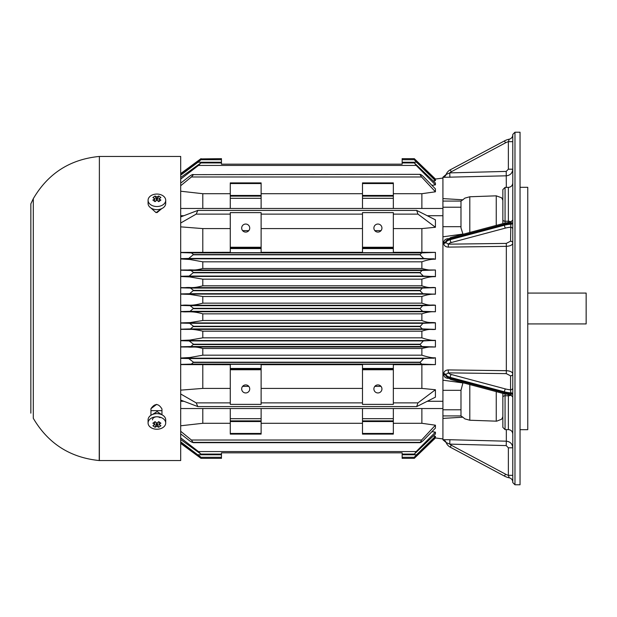 <?xml version="1.0" encoding="UTF-8"?>
<svg xmlns="http://www.w3.org/2000/svg" width="617" height="617" viewBox="0 0 617 617"><rect width="100%" height="100%" fill="white"/><g stroke="black" fill="none" stroke-linecap="round" stroke-linejoin="round"><path stroke-width="0.93" d="M527.759 293.075L586.15 293.075L586.15 323.925L527.759 323.925M248.798 230.635L242.597 230.635M393.337 214.122L417.956 214.122L416.699 210.412L435.425 219.837L435.425 227.264L421.874 228.591L421.874 252.307L435.425 252.376L435.425 259.217L423.663 258.438L420 254.813L421.612 252.893L435.425 252.376M180.696 216.922L197.833 210.405L196.183 214.122L230.272 214.122M261.122 214.122L362.488 214.122M435.425 259.217C431.507 259.086 426.987 259.958 421.874 261.816L421.874 268.48C427.211 269.938 431.106 270.447 433.574 269.991L435.425 269.999L435.425 276.694C431.453 276.501 426.933 277.318 421.874 279.162L421.874 285.818C430.411 288.671 430.797 287.021 435.425 287.622L435.425 294.216C431.198 293.97 426.679 294.733 421.874 296.507L421.874 303.155C430.481 306.209 430.766 304.528 435.425 305.222L435.425 311.778C431.206 311.462 426.686 312.148 421.874 313.845L421.874 320.493C429.409 323.516 430.45 322.028 435.425 322.784L435.425 329.378C431.059 329.972 430.543 328.313 421.874 331.182L421.874 337.838C427.465 339.759 431.985 340.576 435.425 340.306L435.425 347.001L433.574 347.009C431.561 346.53 427.658 347.039 421.874 348.52L421.874 355.184C428.113 357.189 432.633 358.053 435.425 357.783L435.425 364.624L421.874 364.693L421.874 388.409L435.425 389.736L435.425 397.163L416.691 406.595L417.956 402.878L435.425 389.736M435.425 329.378L422.283 328.923L420 326.617L422.969 323.3L435.425 322.784M180.696 322.899L189.99 322.598L202.792 320.493L421.874 320.493M180.696 323.069L189.62 323.3L193.507 326.27L190.514 328.923L180.696 329.185M193.483 174.626L191.393 176.986L180.696 185.717M180.696 183.133L188.717 176.886C191.201 174.95 192.789 174.202 193.483 174.642L420.223 174.364M420.223 174.333L193.483 174.642M230.272 228.591L202.792 228.591L180.696 226.855M180.696 252.399L230.272 252.307M202.792 228.591L202.792 252.307M435.425 180.696L416.552 162.24C413.575 159.109 413.791 159.109 417.208 162.24L435.425 179.809L435.425 180.696L433.335 180.966M442.921 178.074L434.73 179.131M435.425 179.046L416.884 161.191C413.645 158.052 413.645 158.052 416.884 161.191L416.089 161.191M421.874 261.816L202.792 261.816L189.897 259.495L180.696 258.97M435.425 184.861L416.22 165.441L414.354 162.934L435.425 183.025L435.425 184.861L431.939 185.324M420.015 174.642C420.486 174.179 421.696 174.927 423.663 176.886L435.425 188.902L435.425 191.802L421.874 193.707L421.874 208.461M421.874 408.539L421.874 423.293L435.425 425.198L435.425 428.098L423.663 440.114C421.635 442.104 420.416 442.852 420 442.358M431.939 431.676L435.425 432.139L435.425 433.975L414.354 454.066L416.22 451.559L435.425 432.139M433.335 436.034L435.425 436.304L435.425 437.191L417.3 454.667C413.799 457.891 413.544 457.922 416.552 454.76L435.425 436.304M434.73 437.869L442.921 438.926M180.696 252.584L191.393 252.893L193.507 254.543L188.717 258.438L180.696 258.654M393.337 252.307L421.874 252.307M362.488 252.685L393.337 252.685L393.337 212.618L362.488 212.618L362.488 252.685M261.122 252.307L362.488 252.307M230.272 252.685L261.122 252.685L261.122 212.618L230.272 212.618L230.272 252.685M196.183 214.122L180.696 223.015M373.894 228.066A4.018 4.018 0 0 1 379.925 224.588A4.018 4.018 0 0 1 379.925 231.552A4.018 4.018 0 0 1 373.894 228.066M362.488 228.591L261.122 228.591M241.679 228.066A4.018 4.018 0 0 1 247.71 224.588A4.018 4.018 0 0 1 247.71 231.552A4.018 4.018 0 0 1 241.679 228.066M261.122 247.903L230.272 247.903M393.337 247.903L362.488 247.903M421.874 228.591L393.337 228.591M435.425 227.264L417.956 214.122M230.272 193.707L202.792 193.707L180.696 191.216M202.792 193.707L202.792 208.461M362.488 193.707L261.122 193.707M421.874 193.707L393.337 193.707M435.425 191.802L421.612 176.986L420.015 174.626M393.337 208.461L393.337 182.894L362.488 182.894L362.488 208.461M393.337 196.121L362.488 196.121M261.122 208.461L261.122 182.894L230.272 182.894L230.272 208.461M261.122 196.121L230.272 196.121M180.696 177.488L200.895 162.934L198.458 165.441L180.696 179.138M435.425 179.007L414.277 158.654L402.153 158.654L402.153 164.168L221.457 164.168L221.457 158.654L200.656 158.908M180.696 174.372L197.162 162.24C201.558 159.163 201.836 159.163 198.018 162.24L180.696 175.182M402.153 162.24L416.552 162.24C413.575 159.109 413.791 159.109 417.208 162.24M221.457 159.718L200.972 159.718L198.018 162.24L221.457 162.24M198.628 161.191L197.587 161.191C201.736 158.114 201.736 158.114 197.587 161.191L180.696 173.616M416.089 455.809L416.884 455.809C413.645 458.948 413.645 458.948 416.884 455.809L435.425 437.954M180.696 443.415L200.995 458.346L221.457 458.346L221.457 452.832L402.153 452.832L402.153 458.346L414.277 458.346L414.693 457.93M416.868 455.824L415.519 457.135M417.3 454.667C413.799 457.891 413.544 457.922 416.552 454.76L402.153 454.76M180.696 441.818L200.972 457.282L221.457 457.282M180.696 437.862L198.458 451.559L200.887 454.066L180.696 439.512M193.507 442.358C192.836 442.798 191.239 442.05 188.717 440.114L180.696 433.867M180.696 431.283L191.393 440.014L193.244 442.667L420.192 442.667L421.612 440.014L435.425 425.198M180.696 425.784L202.792 423.293L230.272 423.293M393.337 423.293L421.874 423.293M261.122 423.293L362.488 423.293M202.792 408.539L202.792 423.293M230.272 408.539L230.272 434.106L261.122 434.106L261.122 408.539M261.122 420.879L230.272 420.879M241.679 420.879L249.723 420.879M362.488 408.539L362.488 434.106L393.337 434.106L393.337 408.539M393.337 420.879L362.488 420.879M373.894 420.879L381.931 420.879M180.696 393.985L196.183 402.878L197.826 406.588L180.696 400.078M393.337 402.878L417.956 402.878M393.337 388.409L421.874 388.409M393.337 368.434L393.337 364.315L362.488 364.315L362.488 404.382L393.337 404.382L393.337 368.434L362.488 368.434M421.874 364.693L393.337 364.693M230.272 364.693L180.696 364.601M261.122 364.315L230.272 364.315L230.272 404.382L261.122 404.382L261.122 364.315M362.488 364.693L261.122 364.693M435.425 364.624L421.612 364.107L420 362.457L423.663 358.562L435.425 357.783M180.696 358.346L188.717 358.562L193.507 362.187L191.393 364.107L180.696 364.416M180.696 390.145L202.792 388.409L230.272 388.409M202.792 364.693L202.792 388.409M196.183 402.878L230.272 402.878M261.122 402.878L362.488 402.878M373.894 388.934A4.018 4.018 0 0 1 379.925 385.448A4.018 4.018 0 0 1 379.925 392.412A4.018 4.018 0 0 1 373.894 388.934M393.337 369.097L362.488 369.097M261.122 388.409L362.488 388.409M241.679 388.934A4.018 4.018 0 0 1 247.71 385.448A4.018 4.018 0 0 1 247.71 392.412A4.018 4.018 0 0 1 241.679 388.934M261.122 369.097L230.272 369.097M248.798 386.365L242.597 386.365M381.013 386.365L374.812 386.365M180.696 358.03L189.913 357.505L202.792 355.184L421.874 355.184M421.874 348.52L202.792 348.52C194.478 346.106 193.345 347.525 188.185 347.009L180.696 346.978M202.792 348.52L202.792 355.184M435.425 347.001L421.951 346.523L420 344.541L423.316 340.931L435.425 340.306M180.696 340.707L189.172 340.931L193.507 344.224L190.954 346.523L180.696 346.8M180.696 340.484L189.936 340.067L202.792 337.838L421.874 337.838M421.874 331.182L202.792 331.182C196.275 329.555 190.414 328.946 185.208 329.37L180.696 329.355M202.792 331.182L202.792 337.838M421.874 313.845L202.792 313.845C191.833 310.713 187.923 312.302 182.223 311.732L180.696 311.732M202.792 313.845L202.792 320.493M435.425 311.778L422.622 311.315L420 308.677L422.622 305.685L435.425 305.222M180.696 305.446L190.075 305.685L193.507 308.323L190.075 311.315L180.696 311.554M180.696 305.268L182.223 305.268C189.249 304.543 190.121 306.502 202.792 303.155L421.874 303.155M421.874 296.507L202.792 296.507L189.951 294.402L180.696 294.101M202.792 296.507L202.792 303.155M435.425 294.216L422.969 293.7L420 290.73L422.283 288.077L435.425 287.622M180.696 287.645L185.208 287.63C191.532 286.982 191.571 288.764 202.792 285.818L421.874 285.818M421.874 279.162L202.792 279.162L189.62 276.91L180.696 276.516M202.792 279.162L202.792 285.818M435.425 276.694L423.316 276.069L420 272.776L421.951 270.477L435.425 269.999M180.696 270.022L188.185 269.991C193.337 269.444 193.298 270.986 202.792 268.48L421.874 268.48M180.696 270.2L190.954 270.477L193.507 272.459L189.172 276.069L180.696 276.293M202.792 261.816L202.792 268.48M180.696 287.815L190.514 288.077L193.507 290.383L189.62 293.7L180.696 293.931M193.507 442.374L420 442.374M221.457 454.76L198.018 454.76C201.844 457.853 201.52 457.822 197.039 454.667L180.696 442.628M180.696 443.384L197.587 455.809C201.736 458.886 201.736 458.886 197.587 455.809L198.628 455.809M381.013 230.635L374.812 230.635M180.696 208.461L442.921 208.461M502.678 199.769L502.855 200.571L502.855 199.908M502.678 199.777L501.652 197.802L496.245 195.828L469.799 196.769L464.871 198.126L462.873 199.8L442.921 198.605L442.921 439.674L449.878 439.72L449.762 444.117A6.61 6.61 -138.1 0 0 451.266 445.212L505.508 474.157L504.475 476.1A17.631 17.631 0 0 0 509.249 477.82L508.362 475.329L509.249 477.82A4.404 4.404 0 0 1 512.773 482.139M442.921 177.326L506.333 175.806C510.259 175.336 512.403 173.13 512.773 169.197L508.362 169.197L506.218 171.403L449.762 172.883L446.145 174.472L442.921 177.218A4.404 4.404 -159.1 0 0 446.145 174.472A8.815 8.815 0 0 1 450.225 169.845L504.475 140.9A17.631 17.631 0 0 1 509.249 139.18L508.362 141.671L509.249 139.18A4.404 4.404 0 0 0 512.773 134.861M512.773 141.671L508.362 141.671L508.362 169.197M449.878 177.287L449.762 172.883A6.61 6.61 0 0 1 451.266 171.788L505.508 142.843A15.425 15.425 0 0 1 508.362 141.671M442.921 177.334L442.921 198.597M451.266 445.212L450.225 447.155A8.815 8.815 0 0 1 446.145 442.528L442.921 439.782A4.404 4.404 159.1 0 1 446.145 442.528L449.762 444.117L506.218 445.597L508.362 447.803L508.362 475.329L512.773 475.329M502.678 417.223L501.652 419.198L502.678 417.223M520.046 187.306L527.759 187.306L527.759 429.694L520.046 429.694M462.873 199.8L460.984 201.042L460.984 227.889L462.997 234.275M512.773 222.159A2.206 1.103 0 0 1 510.814 223.254L510.706 222.166L512.773 219.968M512.773 223.115A2.206 1.103 0 0 1 510.814 224.21L510.567 241.201L506.279 243.407L448.297 244.17L445.806 242.527A8.815 4.404 0 0 1 450.225 239.666L504.475 225.197A17.631 8.815 0 0 1 510.814 224.21L510.814 223.254A17.631 8.815 180 0 0 504.475 224.241L504.475 225.197A2.206 0.895 -104.9 0 0 505.508 228.074A15.425 7.713 0 0 1 510.567 227.249A2.206 1.905 -0 0 1 512.773 229.154M448.351 238.656C445.574 238.848 444.032 240.106 443.716 242.427L443.716 243.368A2.206 1.095 -179.9 0 0 445.806 242.527L445.983 240.838L450.695 237.553A2.206 0.895 75.1 0 0 450.225 238.71L504.475 224.241A2.206 0.895 75.1 0 1 504.945 223.084L450.695 237.553M505.061 223.053L505.061 187.391L502.855 189.589L502.855 223.639M506.279 373.624L506.333 370.686L448.351 369.93L448.297 372.869A6.61 3.309 0 0 0 451.266 374.488A2.206 0.895 104.9 0 0 450.225 377.365L450.225 378.321A2.206 0.895 104.9 0 0 450.695 379.478L445.983 376.2L445.806 374.504L448.297 372.869L506.279 373.624L510.567 375.83A2.206 1.905 -0 0 0 512.773 373.925C512.403 371.997 510.259 370.917 506.333 370.686L506.333 246.345C510.259 246.114 512.403 245.042 512.773 243.113A2.206 1.905 0 0 0 510.567 241.201M451.266 374.488L505.508 388.957A15.425 7.713 -0 0 0 510.567 389.79L510.814 392.821A17.631 8.815 180 0 1 504.475 391.841L504.475 392.79A17.631 8.815 0 0 0 510.814 393.777L510.706 394.865L512.773 397.07M510.567 375.83L510.567 389.79A2.206 1.905 180 0 0 512.773 387.877M502.855 397.317L502.855 427.411L505.061 429.609L505.061 395.759A2.206 1.558 180 0 0 502.855 397.317L502.855 393.391M502.855 417.092L502.855 416.429L502.678 417.231M450.225 447.155L504.475 476.1L450.225 447.155M506.333 429.609L506.333 441.194C510.259 441.672 512.403 443.87 512.773 447.803L508.362 447.803M442.921 418.395L462.873 417.2L464.871 418.874L469.799 420.231L496.7 421.18L501.652 419.198M462.974 382.756L460.984 390.322L442.921 390.322M462.873 417.2L460.984 415.958L460.984 390.322M448.351 369.93C445.574 370.069 444.032 371.311 443.716 373.663L443.716 374.604C444.032 376.925 445.574 378.182 448.351 378.375M443.716 243.368C444.032 245.72 445.574 246.962 448.351 247.108L448.297 244.17A6.61 3.309 0 0 1 451.266 242.543A2.206 0.895 -104.9 0 1 450.225 239.666L450.225 238.71A8.815 4.404 180 0 0 445.806 241.579A2.206 1.111 179.9 0 1 443.716 242.427M514.971 132.215L520.046 132.215L520.046 484.785L514.971 484.785L512.773 482.579L512.773 134.421L514.971 132.215L514.971 484.785M460.984 415.927L442.921 415.927M460.984 409.781L442.921 409.781M462.873 382.926L442.921 380.18M442.921 236.82L462.873 234.074M460.984 207.219L442.921 207.219M460.984 201.073L442.921 201.073M442.921 177.218A4.404 4.404 20.9 0 0 446.145 174.472A4.404 4.404 -159.1 0 1 442.921 177.218M154.713 198.566L152.893 200.116L155.075 201.659L156.895 200.109L158.716 201.659L160.898 200.116L159.078 198.566L160.898 197.54L159.826 196.707L158.716 195.998L156.895 197.024L155.075 195.998L152.893 197.54L154.713 198.566L154.713 201.397M163.127 195.89A8.815 6.232 0 0 0 153.525 194.532A8.815 6.232 0 0 0 148.08 200.294A8.815 6.232 0 0 0 156.895 206.525A8.815 6.232 0 0 0 165.711 200.294A8.815 6.232 0 0 0 163.127 195.89M159.078 198.566L159.078 201.397M156.895 200.109L156.895 197.024M157.111 200.278L158.716 195.998M148.08 200.294L148.08 203.409A8.815 6.232 0 0 0 156.895 209.641A8.815 6.232 0 0 0 165.711 203.409L165.711 200.294M155.075 195.998L156.679 200.278M154.713 424.727L152.893 425.753L155.075 427.296L156.895 426.27L158.716 427.296L160.898 425.753L159.078 424.727L160.898 423.177L158.716 421.635L156.895 423.185L155.075 421.635L152.893 423.177L154.713 424.727L154.713 421.897M163.127 418.596A8.815 6.232 180 0 0 153.525 417.239A8.815 6.232 180 0 0 148.08 423A8.815 6.232 180 0 0 156.895 429.231A8.815 6.232 180 0 0 165.711 423A8.815 6.232 180 0 0 163.127 418.596M159.078 424.727L159.078 421.897M156.679 423.015L155.075 427.296M156.895 423.185L156.895 426.27M158.716 427.296L157.111 423.015M165.711 423L165.711 419.884A8.815 6.232 180 0 0 163.127 415.48A8.815 6.232 180 0 0 153.525 414.123A8.815 6.232 180 0 0 148.08 419.884L148.08 423M152.484 419.884A4.404 3.116 -0 0 1 155.206 417.007A4.404 3.116 -0 0 1 160.011 417.678M99.376 460.544L99.376 156.456L180.696 156.456L180.696 460.544L99.229 460.544C70.114 457.598 48.141 443.523 33.295 418.303L33.295 198.697L30.85 203.834L30.85 413.166M161.77 208.6L156.062 212.626L150.941 208.006M150.941 415.287L150.941 408.67C154.821 403.148 158.5 403.248 161.963 408.978L161.963 414.786M156.656 404.359L150.941 408.67M157.034 212.61L161.754 208.608M152.445 414.501L157.111 411.554L161.816 414.709M161.963 410.652L150.941 410.652M153.479 414.138L157.111 411.593L160.752 414.177M434.738 322.907L180.696 322.907M420 326.617L193.507 326.617M422.283 328.923L190.514 328.923M434.113 258.808L180.696 258.808M421.612 252.893L191.393 252.893M393.337 247.24L362.488 247.24M261.122 247.24L230.272 247.24M261.122 248.566L230.272 248.566M393.337 248.566L362.488 248.566M191.393 176.986L421.612 176.986M393.337 198.319L362.488 198.319M393.337 195.458L362.488 195.458M393.337 183.558L362.488 183.558M261.122 198.319L230.272 198.319M261.122 195.458L230.272 195.458M261.122 183.558L230.272 183.558M198.458 165.441L416.22 165.441M198.458 451.559L416.22 451.559M191.393 440.014L421.612 440.014M261.122 418.681L230.272 418.681M261.122 421.542L230.272 421.542M261.122 433.442L230.272 433.442M393.337 418.681L362.488 418.681M393.337 421.542L362.488 421.542M393.337 433.442L362.488 433.442M421.612 364.107L191.393 364.107M393.337 369.76L362.488 369.76M261.122 368.434L230.272 368.434M261.122 369.76L230.272 369.76M434.113 358.192L180.696 358.192M433.574 347.009L188.185 347.009M421.951 346.523L190.954 346.523M434.422 340.545L180.696 340.545M435.355 329.37L185.208 329.37M435.047 311.732L182.223 311.732M422.622 311.315L190.075 311.315M435.047 305.268L182.223 305.268M434.738 294.093L180.696 294.093M435.355 287.63L185.208 287.63M434.422 276.455L180.696 276.455M421.951 270.477L190.954 270.477M433.574 269.991L188.185 269.991M423.663 258.438L188.717 258.438M420 254.813L193.507 254.813M420 254.543L193.507 254.543M423.316 276.069L189.172 276.069M420 272.776L193.507 272.776M420 272.459L193.507 272.459M422.283 288.077L190.514 288.077M422.969 293.7L189.62 293.7M420 290.73L193.507 290.73M420 290.383L193.507 290.383M422.622 305.685L190.075 305.685M420 308.677L193.507 308.677M420 308.323L193.507 308.323M422.969 323.3L189.62 323.3M420 326.27L193.507 326.27M423.316 340.931L189.172 340.931M420 344.541L193.507 344.541M420 344.224L193.507 344.224M423.663 358.562L188.717 358.562M420 362.457L193.507 362.457M420 362.187L193.507 362.187M496.245 225.406L496.245 195.828M506.218 171.403L506.333 187.391M451.266 171.788L450.225 169.845M469.799 196.769L469.799 232.455M451.266 242.543L505.508 228.074M505.061 187.391L508.362 187.391L508.362 221.241L505.061 221.241A2.206 1.558 180 0 1 502.855 219.683L502.855 218.241M511.308 222.043A4.404 3.116 -0 0 0 508.362 221.241L508.362 222.398M443.716 374.604A2.206 1.111 -179.9 0 1 445.806 375.46A8.815 4.404 180 0 0 450.225 378.321L504.475 392.79A2.206 0.895 -75.1 0 0 504.945 393.947L450.695 379.478M443.716 373.663A2.206 1.095 179.9 0 1 445.806 374.504A8.815 4.404 180 0 0 450.225 377.365L504.475 391.841A2.206 0.895 104.9 0 1 505.508 388.957M512.773 393.916A2.206 1.103 -0 0 0 510.814 392.821L510.814 393.777A2.206 1.103 0 0 1 512.773 394.872M508.362 394.633L508.362 395.759L505.061 395.759L505.061 393.978M511.277 394.98A4.404 3.116 0 0 1 508.362 395.759L508.362 429.609L505.061 429.609M505.508 474.157A15.425 15.425 0 0 0 508.362 475.329M449.878 439.72L506.333 441.194L506.218 445.597M496.245 391.633L496.245 421.172M469.799 384.576L469.799 420.231M448.351 247.108L506.333 246.345L506.279 243.407M505.508 142.843L504.475 140.9M460.984 226.678L442.921 226.678M99.376 156.456L99.229 460.544M416.699 210.412L197.926 210.412M402.153 159.718L414.292 159.718M200.895 162.934L221.457 162.934M402.153 162.934L414.354 162.934M180.696 173.585L200.995 158.654M435.425 437.993L414.277 458.346M402.153 457.282L414.292 457.282M416.606 406.588L197.826 406.588M200.887 454.066L221.457 454.066M402.153 454.066L414.354 454.066M180.696 408.539L442.921 408.539M180.696 401.274L183.712 401.274M427.481 401.274L442.921 401.274M180.696 215.726L183.712 215.726M427.481 215.726L442.921 215.726M510.591 222.174L504.945 223.084M508.362 187.391C511.038 187.128 512.511 185.655 512.773 182.979M510.591 394.857L504.945 393.947M508.362 429.609C511.038 429.872 512.511 431.345 512.773 434.021M99.229 156.456C70.068 159.333 48.095 173.408 33.295 198.697"/></g></svg>
